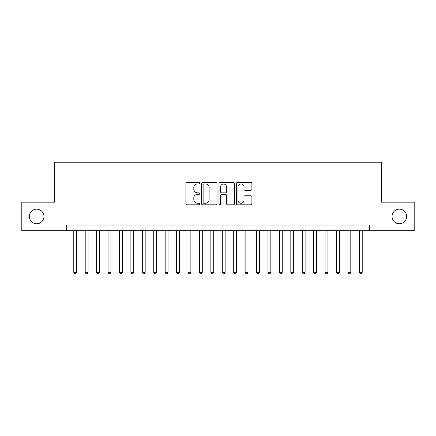 <?xml version="1.0" encoding="UTF-8"?>
<svg xmlns="http://www.w3.org/2000/svg" width="436" height="436" viewBox="0 0 436 436"><rect width="100%" height="100%" fill="white"/><g stroke="black" fill="none" stroke-linecap="round" stroke-linejoin="round"><path stroke-width="0.65" d="M199.721 183.18A0.785 0.785 0 0 0 198.936 182.395L187.022 182.395A1.123 1.123 0 0 0 185.905 183.518L185.905 203.705A1.123 1.123 0 0 0 187.022 204.822L198.936 204.822A0.785 0.785 0 0 0 199.721 204.037A0.785 0.785 0 0 0 198.936 203.252L197.394 203.252A3.586 3.586 0 0 1 193.807 199.666L193.807 197.982A3.586 3.586 0 0 1 197.394 194.396L198.936 194.396A0.785 0.785 0 0 0 199.721 193.611A0.785 0.785 0 0 0 198.936 192.826L197.394 192.826A3.586 3.586 0 0 1 193.807 189.235L193.807 187.556A3.586 3.586 0 0 1 197.394 183.965L198.936 183.965A0.785 0.785 0 0 0 199.721 183.18M392.04 216.458A7.308 7.308 0 0 0 399.349 223.772A7.308 7.308 0 0 0 406.663 216.458A7.308 7.308 0 0 0 399.349 209.149A7.308 7.308 0 0 0 392.04 216.458M29.337 216.458A7.308 7.308 0 0 0 36.651 223.772A7.308 7.308 0 0 0 43.96 216.458A7.308 7.308 0 0 0 36.651 209.149A7.308 7.308 0 0 0 29.337 216.458M250.771 190.303A1.123 1.123 0 0 0 251.894 189.18L251.894 183.518A1.123 1.123 0 0 0 250.771 182.395L237.538 182.395A1.123 1.123 0 0 0 236.416 183.518L236.416 203.705A1.123 1.123 0 0 0 237.538 204.822L250.771 204.822A1.123 1.123 0 0 0 251.894 203.705L251.894 196.865A1.123 1.123 0 0 0 250.771 195.742L245.108 195.742A1.123 1.123 0 0 0 243.986 196.865L243.986 200.255A2.998 2.998 0 0 1 240.988 203.252A2.998 2.998 0 0 1 237.985 200.255L237.985 186.968A2.998 2.998 0 0 1 240.988 183.965A2.998 2.998 0 0 1 243.986 186.968L243.986 189.18A1.123 1.123 0 0 0 245.108 190.303L250.771 190.303M66.637 230.737L21.8 230.737L21.8 202.179L54.642 202.179L54.642 162.197L381.358 162.197L381.358 202.179L414.2 202.179L414.2 230.737L369.363 230.737L369.363 225.025L66.637 225.025L66.637 230.737L369.363 230.737M217.019 183.518A1.123 1.123 0 0 0 215.896 182.395L202.664 182.395A1.123 1.123 0 0 0 201.546 183.518L201.546 203.705A1.123 1.123 0 0 0 202.664 204.822L215.896 204.822A1.123 1.123 0 0 0 217.019 203.705L217.019 183.518M220.104 182.395L233.336 182.395A1.123 1.123 0 0 1 234.454 183.518L234.454 203.705A1.123 1.123 0 0 1 233.336 204.822L227.674 204.822A1.123 1.123 0 0 1 226.551 203.705L226.551 195.519A1.123 1.123 0 0 0 225.428 194.396L221.673 194.396A1.123 1.123 0 0 0 220.551 195.519L220.551 204.037A0.785 0.785 0 0 1 219.766 204.822A0.785 0.785 0 0 1 218.981 204.037L218.981 183.518A1.123 1.123 0 0 1 220.104 182.395M203.901 183.965A0.785 0.785 0 0 0 203.116 184.755L203.116 202.468A0.785 0.785 0 0 0 203.901 203.252L205.525 203.252A3.586 3.586 0 0 0 209.111 199.666L209.111 187.556A3.586 3.586 0 0 0 205.525 183.965L203.901 183.965M226.551 187.022A2.998 2.998 0 0 0 223.548 184.025A2.998 2.998 0 0 0 220.551 187.022L220.551 191.704A1.123 1.123 0 0 0 221.673 192.826L225.428 192.826A1.123 1.123 0 0 0 226.551 191.704L226.551 187.022M73.777 230.737L73.777 272.32L76.632 272.32L76.632 230.737M76.632 272.32L75.777 273.803L74.632 273.803L73.777 272.32M85.2 230.737L85.2 272.32L88.056 272.32L88.056 230.737M88.056 272.32L87.2 273.803L86.056 273.803L85.2 272.32M96.623 230.737L96.623 272.32L99.479 272.32L99.479 230.737M99.479 272.32L98.623 273.803L97.479 273.803L96.623 272.32M108.046 230.737L108.046 272.32L110.902 272.32L110.902 230.737M110.902 272.32L110.046 273.803L108.907 273.803L108.046 272.32M119.469 230.737L119.469 272.32L122.325 272.32L122.325 230.737M122.325 272.32L121.47 273.803L120.331 273.803L119.469 272.32M130.893 230.737L130.893 272.32L133.748 272.32L133.748 230.737M133.748 272.32L132.893 273.803L131.754 273.803L130.893 272.32M142.321 230.737L142.321 272.32L145.177 272.32L145.177 230.737M145.177 272.32L144.316 273.803L143.177 273.803L142.321 272.32M153.745 230.737L153.745 272.32L156.6 272.32L156.6 230.737M156.6 272.32L155.739 273.803L154.6 273.803L153.745 272.32M165.168 230.737L165.168 272.32L168.024 272.32L168.024 230.737M168.024 272.32L167.162 273.803L166.023 273.803L165.168 272.32M176.591 230.737L176.591 272.32L179.447 272.32L179.447 230.737M179.447 272.32L178.591 273.803L177.447 273.803L176.591 272.32M188.014 230.737L188.014 272.32L190.87 272.32L190.87 230.737M190.87 272.32L190.014 273.803L188.87 273.803L188.014 272.32M199.437 230.737L199.437 272.32L202.293 272.32L202.293 230.737M202.293 272.32L201.437 273.803L200.293 273.803L199.437 272.32M210.861 230.737L210.861 272.32L213.716 272.32L213.716 230.737M213.716 272.32L212.861 273.803L211.716 273.803L210.861 272.32M222.284 230.737L222.284 272.32L225.14 272.32L225.14 230.737M225.14 272.32L224.284 273.803L223.139 273.803L222.284 272.32M233.707 230.737L233.707 272.32L236.563 272.32L236.563 230.737M236.563 272.32L235.707 273.803L234.563 273.803L233.707 272.32M245.13 230.737L245.13 272.32L247.986 272.32L247.986 230.737M247.986 272.32L247.13 273.803L245.986 273.803L245.13 272.32M256.553 230.737L256.553 272.32L259.409 272.32L259.409 230.737M259.409 272.32L258.553 273.803L257.409 273.803L256.553 272.32M267.976 230.737L267.976 272.32L270.832 272.32L270.832 230.737M270.832 272.32L269.977 273.803L268.838 273.803L267.976 272.32M279.4 230.737L279.4 272.32L282.255 272.32L282.255 230.737M282.255 272.32L281.4 273.803L280.261 273.803L279.4 272.32M290.823 230.737L290.823 272.32L293.679 272.32L293.679 230.737M293.679 272.32L292.823 273.803L291.684 273.803L290.823 272.32M302.252 230.737L302.252 272.32L305.107 272.32L305.107 230.737M305.107 272.32L304.246 273.803L303.107 273.803L302.252 272.32M313.675 230.737L313.675 272.32L316.531 272.32L316.531 230.737M316.531 272.32L315.669 273.803L314.53 273.803L313.675 272.32M325.098 230.737L325.098 272.32L327.954 272.32L327.954 230.737M327.954 272.32L327.093 273.803L325.954 273.803L325.098 272.32M336.521 230.737L336.521 272.32L339.377 272.32L339.377 230.737M339.377 272.32L338.521 273.803L337.377 273.803L336.521 272.32M347.944 230.737L347.944 272.32L350.8 272.32L350.8 230.737M350.8 272.32L349.945 273.803L348.8 273.803L347.944 272.32M359.368 230.737L359.368 272.32L362.223 272.32L362.223 230.737M362.223 272.32L361.368 273.803L360.223 273.803L359.368 272.32"/></g></svg>
